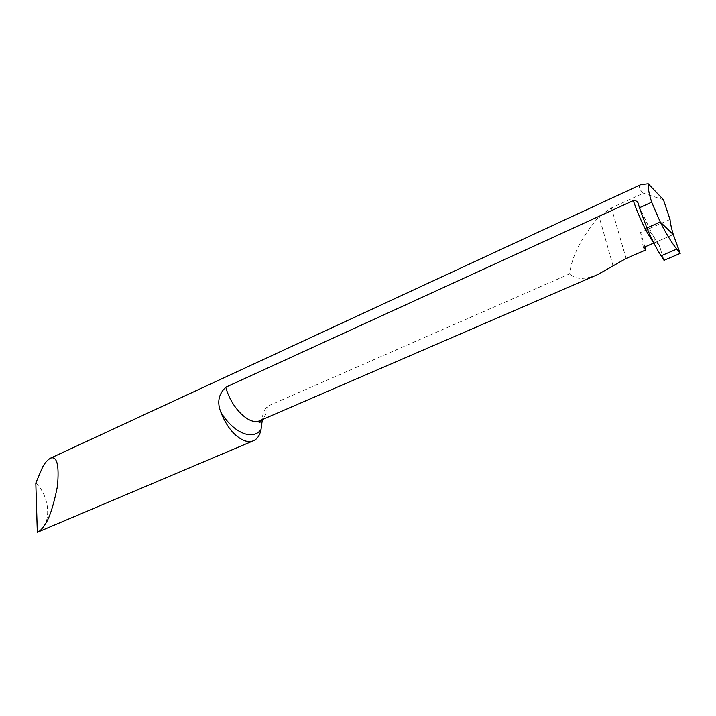 <?xml version="1.0" encoding="UTF-8"?>
<svg xmlns="http://www.w3.org/2000/svg" width="716" height="716" viewBox="0 0 716 716"><rect width="100%" height="100%" fill="white"/><g stroke="black" fill="none" stroke-linecap="round" stroke-linejoin="round"><path stroke-width="0.54" stroke-dasharray="3.58 2.69" d="M644.901 246.922L640.578 232.494L670.024 219.463M643.389 247.575L640.578 232.494M35.8 483.014C50.729 497.101 51.919 525.983 37.313 532.248M259.845 420.659C264.392 418.502 266.943 413.705 267.498 406.258C264.07 409.65 262.36 414.072 262.369 419.522L262.36 419.567M640.918 184.612C638.43 185.918 638.654 188.183 641.599 191.423L643.398 193.213L611.428 207.891L599.068 216.518C581.464 237.238 571.663 256.355 569.685 273.87L267.498 406.258M597.726 274.568C584.542 279.875 575.19 279.643 569.685 273.87M638.726 205.232L652.195 234.302C654.147 236.871 654.719 239.77 653.914 242.993L673.3 234.553L653.914 242.993C654.719 239.77 654.155 236.871 652.195 234.302L646.888 227.965L652.195 234.302L658.971 244.765C658.111 242.706 656.429 242.115 653.914 242.993L673.3 234.553M663.463 199.755L643.398 193.213M658.971 244.765L664.027 260.32C660.08 254.377 662.175 241.919 653.914 242.993M626.106 258.485L611.428 207.891M613.039 265.797L599.068 216.518"/><path stroke-width="1.07" d="M653.699 243.082L643.389 247.575L645.805 249.938L644.901 246.922M37.742 532.086C39.872 531.156 42.146 528.82 44.562 525.07C49.073 519.333 53.36 506.454 57.423 486.441C59.338 465.114 57.012 455.698 50.415 458.186C47.354 460.075 44.75 463.037 42.611 467.074L35.8 483.014L37.313 532.248M262.36 419.567L261.009 429.555C259.863 435.292 257.33 439.033 253.419 440.788C250.537 441.978 247.253 441.826 243.565 440.349C234.06 435.838 226.507 426.494 220.895 412.309C216.885 402.437 218.523 394.069 225.791 387.213C231.259 408.156 249.714 425.886 259.845 420.659C258.521 421.858 258.565 422.431 259.971 422.386L262.342 419.576M653.61 242.59C646.476 232.709 639.701 218.72 633.284 200.632L225.791 387.213M633.284 200.632C636.452 200.399 638.269 201.939 638.726 205.232L639.424 207.765L651.694 202.198C649 193.866 647.846 187.735 648.24 183.797L640.918 184.612L50.415 458.186M645.805 249.938L626.106 258.485L597.726 274.568L259.845 420.659M639.424 207.765L646.888 227.965L660.268 222.032L673.3 234.553L660.268 222.032L651.694 202.198M680.2 253.428L676.772 249.105C671.563 242.554 666.059 233.532 660.268 222.032L646.888 227.965C651.9 239.726 656.635 249.016 661.092 255.827L664.027 260.32L680.2 253.428L673.3 234.553C671.465 228.404 670.373 223.374 670.024 219.463L663.463 199.755L648.24 183.797M673.3 234.553L679.296 251.253C681.337 254.082 676.942 254.592 674.579 255.818L664.027 260.32M261.009 429.555C252.936 440.85 233.649 433.198 220.895 412.309M661.092 255.827L676.772 249.105M37.85 532.042L253.419 440.788"/></g></svg>
